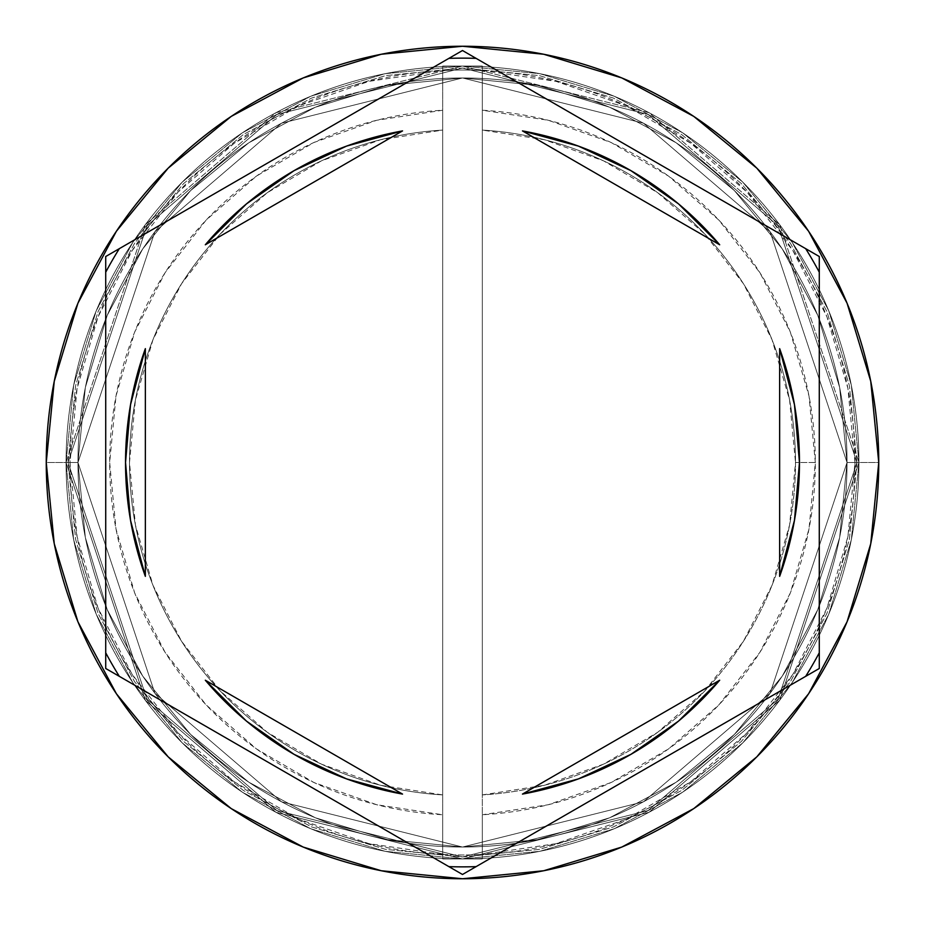 <?xml version="1.0" encoding="UTF-8"?>
<svg xmlns="http://www.w3.org/2000/svg" width="925" height="925" viewBox="0 0 925 925"><rect width="100%" height="100%" fill="white"/><g stroke="black" fill="none" stroke-linecap="round" stroke-linejoin="round"><path stroke-width="0.69" stroke-dasharray="4.62 3.47" d="M847.034 462.5L770.132 231.782L643.453 123.198L462.5 77.966L281.547 123.198L154.868 231.782L77.966 462.5L66.068 462.5L145.352 224.648L275.951 112.711L462.5 66.068L649.049 112.711L779.648 224.648L858.932 462.5L847.034 462.5L858.932 462.5L779.648 224.648L649.049 112.711L462.5 66.068L275.951 112.711L145.352 224.648L66.068 462.5L77.966 462.5L154.868 231.782L281.547 123.198L462.5 77.966L643.453 123.198L770.132 231.782L847.034 462.5L839.646 537.518L817.769 609.656L782.226 676.14L734.404 734.404L676.14 782.226L609.656 817.769L537.518 839.646L462.5 847.034L387.483 839.646L315.344 817.769L248.86 782.226L190.596 734.404L142.774 676.14L107.231 609.656L85.354 537.518L77.966 462.5L85.354 387.483L107.231 315.344L142.774 248.86L190.596 190.596L248.86 142.774L315.344 107.231L387.483 85.354L462.5 77.966L537.518 85.354L609.656 107.231L676.14 142.774L734.404 190.596L782.226 248.86L817.769 315.344L839.646 387.483L847.034 462.5L839.646 387.483L817.769 315.344L782.226 248.86L734.404 190.596L676.14 142.774L609.656 107.231L537.518 85.354L462.5 77.966L387.483 85.354L315.344 107.231L248.86 142.774L190.596 190.596L142.774 248.86L107.231 315.344L85.354 387.483L77.966 462.5L85.354 537.518L107.231 609.656L142.774 676.14L190.596 734.404L248.86 782.226L315.344 817.769L387.483 839.646L462.5 847.034L537.518 839.646L609.656 817.769L676.14 782.226L734.404 734.404L782.226 676.14L817.769 609.656L839.646 537.518L847.034 462.5L770.132 693.218L643.453 801.802L462.5 847.034L281.547 801.802L154.868 693.218L77.966 462.5L66.068 462.5A396.432 396.432 0 0 1 462.5 66.068A396.432 396.432 0 0 1 858.932 462.5A396.432 396.432 0 0 0 462.5 66.068A396.432 396.432 0 0 0 66.068 462.5A396.432 396.432 0 0 0 462.5 858.932A396.432 396.432 0 0 0 858.932 462.5A396.432 396.432 0 0 1 462.5 858.932A396.432 396.432 0 0 1 66.068 462.5L145.352 700.352L275.951 812.289L462.5 858.932L649.049 812.289L779.648 700.352L858.932 462.5L847.034 462.5L858.932 462.5L779.648 700.352L649.049 812.289L462.5 858.932L275.951 812.289L145.352 700.352L66.068 462.5L77.966 462.5L154.868 693.218L281.547 801.802L462.5 847.034L643.453 801.802L770.132 693.218L847.034 462.5L770.132 231.782L643.453 123.198L462.5 77.966L281.547 123.198L154.868 231.782L77.966 462.5L66.068 462.5L145.352 224.648L275.951 112.711L462.5 66.068L649.049 112.711L779.648 224.648L858.932 462.5L847.034 462.5L858.932 462.5L779.648 224.648L649.049 112.711L462.5 66.068L275.951 112.711L145.352 224.648L66.068 462.5L77.966 462.5L154.868 231.782L281.547 123.198L462.5 77.966L643.453 123.198L770.132 231.782L847.034 462.5L839.646 537.518L817.769 609.656L782.226 676.14L734.404 734.404L676.14 782.226L609.656 817.769L537.518 839.646L462.5 847.034L387.483 839.646L315.344 817.769L248.86 782.226L190.596 734.404L142.774 676.14L107.231 609.656L85.354 537.518L77.966 462.5L85.354 387.483L107.231 315.344L142.774 248.86L190.596 190.596L248.86 142.774L315.344 107.231L387.483 85.354L462.5 77.966L537.518 85.354L609.656 107.231L676.14 142.774L734.404 190.596L782.226 248.86L817.769 315.344L839.646 387.483L847.034 462.5L839.646 387.483L817.769 315.344L782.226 248.86L734.404 190.596L676.14 142.774L609.656 107.231L537.518 85.354L462.5 77.966L387.483 85.354L315.344 107.231L248.86 142.774L190.596 190.596L142.774 248.86L107.231 315.344L85.354 387.483L77.966 462.5L85.354 537.518L107.231 609.656L142.774 676.14L190.596 734.404L248.86 782.226L315.344 817.769L387.483 839.646L462.5 847.034L537.518 839.646L609.656 817.769L676.14 782.226L734.404 734.404L782.226 676.14L817.769 609.656L839.646 537.518L847.034 462.5L770.132 693.218L643.453 801.802L462.5 847.034L281.547 801.802L154.868 693.218L77.966 462.5L66.068 462.5A396.432 396.432 0 0 1 462.5 66.068A396.432 396.432 0 0 1 858.932 462.5A396.432 396.432 0 0 0 462.5 66.068A396.432 396.432 0 0 0 66.068 462.5A396.432 396.432 0 0 0 462.5 858.932A396.432 396.432 0 0 0 858.932 462.5A396.432 396.432 0 0 1 462.5 858.932A396.432 396.432 0 0 1 66.068 462.5L145.352 700.352L275.951 812.289L462.5 858.932L649.049 812.289L779.648 700.352L858.932 462.5L847.034 462.5L858.932 462.5L779.648 700.352L649.049 812.289L462.5 858.932L275.951 812.289L145.352 700.352L66.068 462.5L77.966 462.5L154.868 693.218L281.547 801.802L462.5 847.034L643.453 801.802L770.132 693.218L847.034 462.5L856.943 462.5L778.052 225.827L648.124 114.457L462.5 68.057L276.876 114.457L146.948 225.827L68.057 462.5L77.966 462.5L154.868 231.782L281.547 123.198L462.5 77.966L643.453 123.198L770.132 231.782L847.034 462.5L770.132 693.218L643.453 801.802L462.5 847.034L281.547 801.802L154.868 693.218L77.966 462.5L68.057 462.5L146.948 699.173L276.876 810.543L462.5 856.943L648.124 810.543L778.052 699.173L856.943 462.5L847.034 462.5L854.966 462.5A392.466 392.466 0 0 0 442.682 70.531A392.466 392.466 0 0 0 70.034 462.5L66.068 462.5A396.432 396.432 0 0 1 462.5 66.068A396.432 396.432 0 0 1 858.932 462.5A396.432 396.432 0 0 0 462.5 66.068A396.432 396.432 0 0 0 66.068 462.5L77.966 462.5A384.534 384.534 0 0 1 462.5 77.966A384.534 384.534 0 0 1 847.034 462.5L858.932 462.5A396.432 396.432 0 0 0 462.5 66.068A396.432 396.432 0 0 0 66.068 462.5L77.966 462.5A384.534 384.534 0 0 1 462.5 77.966A384.534 384.534 0 0 1 847.034 462.5A384.534 384.534 0 0 0 462.5 77.966A384.534 384.534 0 0 0 77.966 462.5A384.534 384.534 0 0 1 462.5 77.966A384.534 384.534 0 0 1 847.034 462.5A384.534 384.534 0 0 0 462.5 77.966A384.534 384.534 0 0 0 77.966 462.5A384.534 384.534 0 0 1 462.5 77.966A384.534 384.534 0 0 1 847.034 462.5L856.943 462.5L778.052 699.173L648.124 810.543L462.5 856.943L276.876 810.543L146.948 699.173L68.057 462.5L77.966 462.5L154.868 693.218L281.547 801.802L462.5 847.034L643.453 801.802L770.132 693.218L847.034 462.5L770.132 231.782L643.453 123.198L462.5 77.966L281.547 123.198L154.868 231.782L77.966 462.5L68.057 462.5L146.948 225.827L276.876 114.457L462.5 68.057L648.124 114.457L778.052 225.827L856.943 462.5L847.034 462.5L839.646 537.518L817.769 609.656L782.226 676.14L734.404 734.404L676.14 782.226L609.656 817.769L537.518 839.646L462.5 847.034L387.483 839.646L315.344 817.769L248.86 782.226L190.596 734.404L142.774 676.14L107.231 609.656L85.354 537.518L77.966 462.5L85.354 387.483L107.231 315.344L142.774 248.86L190.596 190.596L248.86 142.774L315.344 107.231L387.483 85.354L462.5 77.966L537.518 85.354L609.656 107.231L676.14 142.774L734.404 190.596L782.226 248.86L817.769 315.344L839.646 387.483L847.034 462.5A384.534 384.534 0 0 1 462.5 847.034A384.534 384.534 0 0 1 77.966 462.5A384.534 384.534 0 0 0 462.5 847.034A384.534 384.534 0 0 0 847.034 462.5L839.646 537.518L817.769 609.656L782.226 676.14L734.404 734.404L676.14 782.226L609.656 817.769L537.518 839.646L462.5 847.034L387.483 839.646L315.344 817.769L248.86 782.226L190.596 734.404L142.774 676.14L107.231 609.656L85.354 537.518L77.966 462.5L85.354 387.483L107.231 315.344L142.774 248.86L190.596 190.596L248.86 142.774L315.344 107.231L387.483 85.354L462.5 77.966L537.518 85.354L609.656 107.231L676.14 142.774L734.404 190.596L782.226 248.86L817.769 315.344L839.646 387.483L847.034 462.5A384.534 384.534 0 0 1 462.5 847.034A384.534 384.534 0 0 1 77.966 462.5A384.534 384.534 0 0 0 462.5 847.034A384.534 384.534 0 0 0 847.034 462.5A384.534 384.534 0 0 1 462.5 847.034A384.534 384.534 0 0 1 77.966 462.5L46.25 462.5A416.25 416.25 0 0 1 462.5 46.25A416.25 416.25 0 0 1 878.75 462.5L858.932 462.5A396.432 396.432 0 0 0 462.5 66.068A396.432 396.432 0 0 0 66.068 462.5A396.432 396.432 0 0 1 462.5 66.068A396.432 396.432 0 0 1 858.932 462.5A396.432 396.432 0 0 0 462.5 66.068A396.432 396.432 0 0 0 66.068 462.5A396.432 396.432 0 0 1 462.5 66.068A396.432 396.432 0 0 1 858.932 462.5A396.432 396.432 0 0 0 462.5 66.068A396.432 396.432 0 0 0 66.068 462.5A396.432 396.432 0 0 1 462.5 66.068A396.432 396.432 0 0 1 858.932 462.5A396.432 396.432 0 0 0 462.5 66.068A396.432 396.432 0 0 0 66.068 462.5A396.432 396.432 0 0 1 462.5 66.068A396.432 396.432 0 0 1 858.932 462.5A396.432 396.432 0 0 0 462.5 66.068A396.432 396.432 0 0 0 66.068 462.5A396.432 396.432 0 0 0 462.5 858.932A396.432 396.432 0 0 0 858.932 462.5A396.432 396.432 0 0 1 462.5 858.932A396.432 396.432 0 0 1 66.068 462.5L73.688 539.842L96.246 614.212L132.876 682.743L182.179 742.821L242.258 792.124L310.788 828.754L385.158 851.312L462.5 858.932L539.842 851.312L614.212 828.754L682.743 792.124L742.821 742.821L792.124 682.743L828.754 614.212L851.312 539.842L858.932 462.5L851.312 385.158L828.754 310.788L792.124 242.258L742.821 182.179L682.743 132.876L614.212 96.246L539.842 73.688L462.5 66.068L385.158 73.688L310.788 96.246L242.258 132.876L182.179 182.179L132.876 242.258L96.246 310.788L73.688 385.158L66.068 462.5L73.688 385.158L96.246 310.788L132.876 242.258L182.179 182.179L242.258 132.876L310.788 96.246L385.158 73.688L462.5 66.068L539.842 73.688L614.212 96.246L682.743 132.876L742.821 182.179L792.124 242.258L828.754 310.788L851.312 385.158L858.932 462.5L851.312 539.842L828.754 614.212L792.124 682.743L742.821 742.821L682.743 792.124L614.212 828.754L539.842 851.312L462.5 858.932L385.158 851.312L310.788 828.754L242.258 792.124L182.179 742.821L132.876 682.743L96.246 614.212L73.688 539.842L66.068 462.5A396.432 396.432 0 0 0 462.5 858.932A396.432 396.432 0 0 0 858.932 462.5A396.432 396.432 0 0 1 462.5 858.932A396.432 396.432 0 0 1 66.068 462.5L73.688 539.842L96.246 614.212L132.876 682.743L182.179 742.821L242.258 792.124L310.788 828.754L385.158 851.312L462.5 858.932L539.842 851.312L614.212 828.754L682.743 792.124L742.821 742.821L792.124 682.743L828.754 614.212L851.312 539.842L858.932 462.5L851.312 385.158L828.754 310.788L792.124 242.258L742.821 182.179L682.743 132.876L614.212 96.246L539.842 73.688L462.5 66.068L385.158 73.688L310.788 96.246L242.258 132.876L182.179 182.179L132.876 242.258L96.246 310.788L73.688 385.158L66.068 462.5A396.432 396.432 0 0 0 462.5 858.932A396.432 396.432 0 0 0 858.932 462.5A396.432 396.432 0 0 1 462.5 858.932A396.432 396.432 0 0 1 66.068 462.5L73.688 539.842L96.246 614.212L132.876 682.743L182.179 742.821L242.258 792.124L310.788 828.754L385.158 851.312L462.5 858.932L539.842 851.312L614.212 828.754L682.743 792.124L742.821 742.821L792.124 682.743L828.754 614.212L851.312 539.842L858.932 462.5L851.312 385.158L828.754 310.788L792.124 242.258L742.821 182.179L682.743 132.876L614.212 96.246L539.842 73.688L462.5 66.068L385.158 73.688L310.788 96.246L242.258 132.876L182.179 182.179L132.876 242.258L96.246 310.788L73.688 385.158L66.068 462.5A396.432 396.432 0 0 0 462.5 858.932A396.432 396.432 0 0 0 858.932 462.5A396.432 396.432 0 0 1 462.5 858.932A396.432 396.432 0 0 1 66.068 462.5A396.432 396.432 0 0 0 462.5 858.932A396.432 396.432 0 0 0 858.932 462.5L878.75 462.5A416.25 416.25 0 0 1 462.5 878.75A416.25 416.25 0 0 1 46.25 462.5L66.068 462.5A396.432 396.432 0 0 0 462.5 858.932A396.432 396.432 0 0 0 858.932 462.5L847.034 462.5A384.534 384.534 0 0 1 462.5 847.034A384.534 384.534 0 0 1 77.966 462.5L66.068 462.5A396.432 396.432 0 0 0 462.5 858.932A396.432 396.432 0 0 0 858.932 462.5L847.034 462.5M819.284 272.216L819.284 256.514L462.5 50.517L105.716 256.514L105.716 668.486L462.5 874.483L819.284 668.486L819.284 272.216L819.284 652.784M130.517 404.745A336.966 336.966 0 0 0 130.517 520.255M130.529 520.324A336.966 336.966 0 0 0 145.352 576.368L130.529 520.289L125.534 462.5L130.529 404.711L145.352 348.632A336.966 336.966 0 0 0 130.529 404.676M795.5 462.5A333 333 0 0 1 482.318 794.91A333 333 0 0 0 795.5 462.5L815.318 462.5A352.818 352.818 0 0 1 482.318 814.763L482.318 794.91A333 333 0 0 0 795.5 462.5A333 333 0 0 0 482.318 130.09L482.318 70.531L556.006 81.342L626.317 105.866L690.732 143.225L746.938 192.088L792.898 250.675L826.962 316.905L847.901 388.361L854.966 462.5L847.901 536.639L826.962 608.095L792.898 674.325L746.938 732.912L690.732 781.775L626.317 819.134L556.006 843.658L482.318 854.469L482.318 814.763L548.259 804.738L611.136 782.481L668.706 748.799L718.898 704.873L759.922 652.287L790.332 592.925L809.017 528.903L815.318 462.5L809.017 396.097L790.332 332.075L759.922 272.713L718.898 220.127L668.706 176.201L611.136 142.519L548.259 120.262L482.318 110.237A352.818 352.818 0 0 1 815.318 462.5L795.5 462.5A333 333 0 0 0 482.318 130.09A333 333 0 0 1 795.5 462.5L789.58 399.97L772.017 339.66L743.446 283.721L704.873 234.152L657.687 192.701L603.539 160.846L544.386 139.721L482.318 130.09L482.318 794.91L544.386 785.279L603.539 764.154L657.687 732.299L704.873 690.848L743.446 641.279L772.017 585.34L789.58 525.03L795.5 462.5M678.534 203.893L719.685 244.778A336.966 336.966 0 0 0 522.463 130.911L578.437 146.104L630.977 170.686M779.648 576.368A336.966 336.966 0 0 0 794.471 520.324L779.648 576.368L779.648 348.632L794.471 404.711A336.966 336.966 0 0 0 779.648 348.632L779.648 576.368M794.482 520.255A336.966 336.966 0 0 0 794.482 404.745M630.977 754.314L578.437 778.896L522.463 794.089A336.966 336.966 0 0 0 719.685 680.222L678.534 721.107M246.466 721.107L205.315 680.222A336.966 336.966 0 0 0 402.537 794.089L346.563 778.896L294.023 754.314M442.682 814.763L442.682 854.469L368.994 843.658L298.683 819.134L234.268 781.775L178.062 732.912L132.102 674.325L98.038 608.095L77.099 536.639L70.034 462.5L77.099 388.361L98.038 316.905L132.102 250.675L178.062 192.088L234.268 143.225L298.683 105.866L368.994 81.342L442.682 70.531L442.682 110.237L376.741 120.262L313.864 142.519L256.294 176.201L206.102 220.127L165.078 272.713L134.668 332.075L115.983 396.097L109.682 462.5L115.983 528.903L134.668 592.925L165.078 652.287L206.102 704.873L256.294 748.799L313.864 782.481L376.741 804.738L442.682 814.763A352.818 352.818 0 0 1 109.682 462.5A352.818 352.818 0 0 1 442.682 110.237L442.682 130.09A333 333 0 0 0 129.5 462.5A333 333 0 0 0 442.682 794.91L442.682 814.763L442.682 794.91A333 333 0 0 1 129.5 462.5A333 333 0 0 1 442.682 130.09A333 333 0 0 0 129.5 462.5A333 333 0 0 0 442.682 794.91L442.682 130.09L380.614 139.721L321.461 160.846L267.313 192.701L220.127 234.152L181.554 283.721L152.983 339.66L135.42 399.97L129.5 462.5L135.42 525.03L152.983 585.34L181.554 641.279L220.127 690.848L267.313 732.299L321.461 764.154L380.614 785.279L442.682 794.91L442.682 66.068L482.318 66.068L482.318 70.531A392.466 392.466 0 0 0 442.682 70.531L442.682 854.469A392.466 392.466 0 0 0 854.966 462.5L858.932 462.5A396.432 396.432 0 0 1 462.5 858.932A396.432 396.432 0 0 1 66.068 462.5L70.034 462.5A392.466 392.466 0 0 0 482.318 854.469L482.318 858.932L442.682 858.932L442.682 814.763M856.943 462.5L849.37 539.448L826.915 613.448L790.47 681.644L741.411 741.411L681.644 790.47L613.448 826.915L539.448 849.37L462.5 856.943L385.552 849.37L311.552 826.915L243.356 790.47L183.589 741.411L134.53 681.644L98.085 613.448L75.63 539.448L68.057 462.5L75.63 385.552L98.085 311.552L134.53 243.356L183.589 183.589L243.356 134.53L311.552 98.085L385.552 75.63L462.5 68.057L539.448 75.63L613.448 98.085L681.644 134.53L741.411 183.589L790.47 243.356L826.915 311.552L849.37 385.552L856.943 462.5L849.37 385.552L826.915 311.552L790.47 243.356L741.411 183.589L681.644 134.53L613.448 98.085L539.448 75.63L462.5 68.057L385.552 75.63L311.552 98.085L243.356 134.53L183.589 183.589L134.53 243.356L98.085 311.552L75.63 385.552L68.057 462.5L75.63 539.448L98.085 613.448L134.53 681.644L183.589 741.411L243.356 790.47L311.552 826.915L385.552 849.37L462.5 856.943L539.448 849.37L613.448 826.915L681.644 790.47L741.411 741.411L790.47 681.644L826.915 613.448L849.37 539.448L856.943 462.5M805.687 248.663L476.097 58.367M448.903 58.367L119.313 248.663M105.716 272.216L105.716 652.784M119.313 676.337L448.903 866.632M476.097 866.632L805.687 676.337M719.685 244.778L522.463 130.911L719.685 244.778M794.471 404.711L799.466 462.5L794.471 520.289M522.463 794.089L719.685 680.222L522.463 794.089M205.315 680.222L402.537 794.089L205.315 680.222M145.352 348.632L145.352 576.368L145.352 348.632M294.023 170.686L346.563 146.104L402.537 130.911L205.315 244.778L246.466 203.893M402.537 130.911A336.966 336.966 0 0 0 205.315 244.778L402.537 130.911M482.318 70.531L482.318 858.932L482.318 70.531M442.682 66.068L482.318 66.068L442.682 66.068L442.682 858.932L482.318 858.932L442.682 858.932L482.318 858.932L482.318 66.068L442.682 66.068"/><path stroke-width="1.39" d="M805.687 248.663A404.352 404.352 0 0 1 819.284 272.216L819.284 668.486L462.5 874.483L105.716 668.486L105.716 256.514L462.5 50.517L805.687 248.663A404.352 404.352 0 0 1 819.284 272.216M448.903 58.367A404.352 404.352 0 0 1 476.097 58.367L819.284 256.514L819.284 652.784A404.352 404.352 0 0 1 805.687 676.337L476.097 866.632A404.352 404.352 0 0 1 448.903 866.632L119.313 676.337A404.352 404.352 0 0 1 105.716 652.784L105.716 272.216A404.352 404.352 0 0 1 119.313 248.663L448.903 58.367A404.352 404.352 0 0 1 476.097 58.367M46.25 462.5A416.25 416.25 0 0 1 462.5 46.25A416.25 416.25 0 0 1 878.75 462.5A416.25 416.25 0 0 0 462.5 46.25A416.25 416.25 0 0 0 46.25 462.5L54.251 543.703L77.931 621.797L116.4 693.762L168.165 756.835L231.238 808.6L303.203 847.069L381.297 870.749L462.5 878.75L543.703 870.749L621.797 847.069L693.762 808.6L756.835 756.835L808.6 693.762L847.069 621.797L870.749 543.703L878.75 462.5L870.749 381.297L847.069 303.203L808.6 231.238L756.835 168.165L693.762 116.4L621.797 77.931L543.703 54.251L462.5 46.25L381.297 54.251L303.203 77.931L231.238 116.4L168.165 168.165L116.4 231.238L77.931 303.203L54.251 381.297L46.25 462.5A416.25 416.25 0 0 0 462.5 878.75A416.25 416.25 0 0 0 878.75 462.5A416.25 416.25 0 0 1 462.5 878.75A416.25 416.25 0 0 1 46.25 462.5M130.517 520.255A336.966 336.966 0 0 0 130.529 520.324L145.352 576.368A336.966 336.966 0 0 1 125.534 462.5A336.966 336.966 0 0 0 125.534 462.523A336.966 336.966 0 0 1 145.352 348.632L130.529 404.711A336.966 336.966 0 0 0 130.517 404.745M522.463 130.911A336.966 336.966 0 0 1 719.685 244.778L678.534 203.893L630.977 170.686L578.437 146.104L522.463 130.911L719.685 244.778L522.463 130.911M794.482 404.745A336.966 336.966 0 0 0 794.471 404.676L779.648 348.632A336.966 336.966 0 0 1 779.648 576.368L794.471 520.289A336.966 336.966 0 0 0 794.482 520.255M794.471 520.289L799.466 462.5A336.966 336.966 0 0 0 799.466 462.488L794.471 404.711M719.685 680.222A336.966 336.966 0 0 1 522.463 794.089L578.437 778.896L630.977 754.314L678.534 721.107L719.685 680.222L522.463 794.089L719.685 680.222M402.537 794.089A336.966 336.966 0 0 1 205.315 680.222L246.466 721.107L294.023 754.314L346.563 778.896L402.537 794.089L205.315 680.222L402.537 794.089M779.648 348.632L779.648 576.368L779.648 348.632M145.352 576.368L145.352 348.632L145.352 576.368M130.529 404.711L125.534 462.5L130.529 520.289M119.313 248.663A404.352 404.352 0 0 0 105.716 272.216M105.716 652.784A404.352 404.352 0 0 0 119.313 676.337M448.903 866.632A404.352 404.352 0 0 0 476.097 866.632M805.687 676.337A404.352 404.352 0 0 0 819.284 652.784M630.977 170.686L678.534 203.893M678.534 721.107L630.977 754.314M294.023 754.314L246.466 721.107M246.466 203.893L294.023 170.686L246.466 203.893L205.315 244.778A336.966 336.966 0 0 1 402.537 130.911L346.563 146.104L294.023 170.686M205.315 244.778L402.537 130.911L205.315 244.778"/></g></svg>

